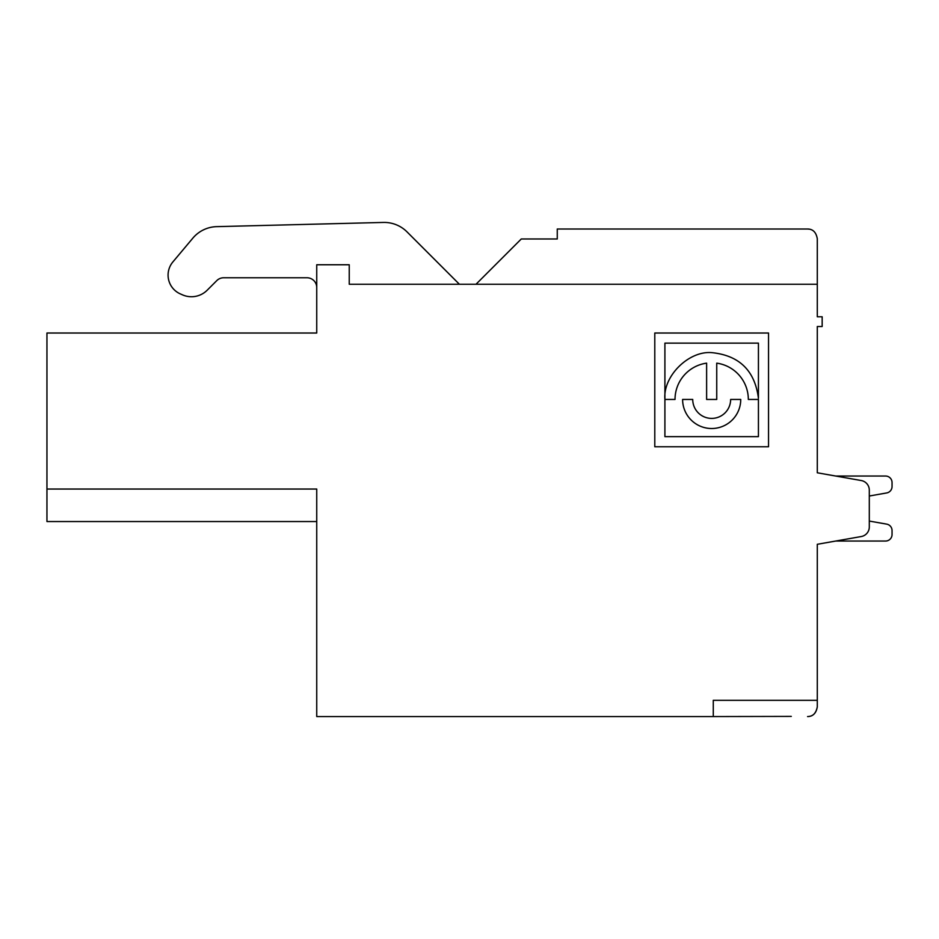 <?xml version="1.0" encoding="UTF-8"?>
<svg xmlns="http://www.w3.org/2000/svg" width="939" height="939" viewBox="0 0 939 939"><rect width="100%" height="100%" fill="white"/><g stroke="black" fill="none" stroke-linecap="round" stroke-linejoin="round"><path stroke-width="1.41" d="M817.294 706.809C816.061 713.335 812.822 716.586 807.575 716.563C813.021 716.434 816.261 713.182 817.294 706.809L817.294 700.318L713.276 700.318L713.276 716.563L316.736 716.563L316.736 489.043L46.95 489.043L46.95 333.016L316.736 333.016L316.736 264.763L349.238 264.763L349.238 284.259L817.294 284.259L817.294 316.772L817.294 248.506M459.359 284.224L407.021 231.874A32.278 32.278 0 0 0 383.382 222.437L216.745 226.639A32.278 32.278 0 0 0 192.835 238.154L172.882 261.934A20.517 20.517 0 0 0 180.241 293.86L182.366 294.799A22.266 22.266 0 0 0 207.19 290.21L216.78 280.62A9.754 9.754 0 0 1 223.682 277.768L306.983 277.768A9.754 9.754 0 0 1 316.736 287.51A9.754 9.754 0 0 0 306.983 277.768M316.736 264.763L316.736 287.487M521.286 238.976L476.003 284.259L521.286 238.976L515.006 245.255L521.286 238.976L557.261 238.976L557.261 229.01L557.261 238.976M557.261 229.01L807.54 229.01C812.904 229.022 816.155 232.273 817.294 238.764L817.294 284.259M713.276 716.563L791.284 716.398M885.547 541.04L835.722 541.04L885.547 541.04A6.503 6.503 0 0 0 892.05 534.537L892.05 530.523L892.05 534.537M817.294 287.51L817.294 316.772L822.165 316.772L822.165 326.514L817.294 326.514L817.294 472.787L835.722 476.038L885.547 476.038A6.503 6.503 0 0 1 892.05 482.54L892.05 486.543A6.503 6.503 0 0 1 886.674 492.952L869.303 496.015L869.303 521.063L886.674 524.126A6.503 6.503 0 0 1 892.05 530.523M46.95 521.544L46.95 489.043L46.95 521.544L316.736 521.544M817.294 700.318L817.294 544.291L835.722 541.04M892.05 482.54L892.05 486.543M886.674 492.952L869.303 496.015M869.303 521.063L886.674 524.126M835.722 476.038L885.547 476.038M223.682 277.768A9.754 9.754 0 0 0 216.78 280.62M180.241 293.86L182.366 294.799M383.382 222.437L216.745 226.639M459.406 284.259L407.021 231.874M807.54 229.01L809.242 229.163M758.43 436.647L664.906 436.647L664.906 343.134L758.43 343.134L758.43 398.265C754.874 370.799 739.486 355.611 712.267 352.688C689.038 350.235 662.77 376.081 664.918 399.451L675.024 399.451A36.656 36.656 0 0 1 706.621 363.147L706.621 399.451L716.739 399.451L716.739 363.147A36.656 36.656 0 0 1 748.324 399.451L758.43 399.451L758.43 436.647M654.788 446.764L654.788 333.016L768.536 333.016L768.536 446.764L654.788 446.764M730.636 399.451L740.742 399.451A29.074 29.074 0 0 1 711.68 428.513A29.074 29.074 0 0 1 682.606 399.451L692.724 399.451A18.956 18.956 0 0 0 711.68 418.407A18.956 18.956 0 0 0 730.636 399.451M46.95 484.16L46.95 370.4M817.294 472.787L861.239 480.533A9.754 9.754 0 0 1 869.303 490.135L869.303 526.943A9.754 9.754 0 0 1 861.239 536.545L817.294 544.291M46.95 333.016L46.95 357.395"/></g></svg>
